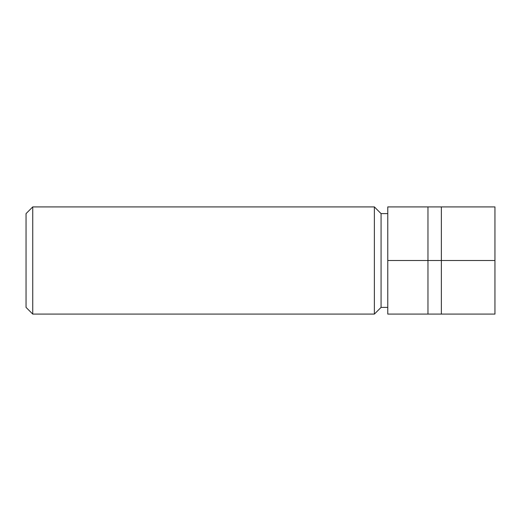 <?xml version="1.0" encoding="UTF-8"?>
<svg xmlns="http://www.w3.org/2000/svg" width="521" height="521" viewBox="0 0 521 521"><rect width="100%" height="100%" fill="white"/><g stroke="black" fill="none" stroke-linecap="round" stroke-linejoin="round"><path stroke-width="0.39" stroke-dasharray="2.6 1.95" d="M374.378 314.091L374.378 206.909M381.072 213.61L381.072 307.39M32.751 206.909L32.751 314.091M26.05 307.39L26.05 213.61M387.774 260.5L387.774 314.091L427.962 314.091L427.962 206.909L387.774 206.909L387.774 260.5L427.962 260.5L427.962 314.091L441.359 314.091L441.359 206.909L427.962 206.909L427.962 314.091M427.962 206.909L427.962 260.5L494.95 260.5L494.95 206.909L441.359 206.909M441.359 314.091L494.95 314.091L494.95 260.5"/><path stroke-width="0.78" d="M374.378 206.909L374.378 314.091L32.751 314.091L32.751 206.909L374.378 206.909L381.072 213.61L381.072 307.39L374.378 314.091M32.751 206.909L26.05 213.61L26.05 307.39L32.751 314.091M427.962 206.909L387.774 206.909L387.774 314.091L427.962 314.091L427.962 206.909L494.95 206.909L494.95 314.091L427.962 314.091M494.95 260.5L441.359 260.5L441.359 314.091M387.774 260.5L441.359 260.5L441.359 206.909M387.774 213.61L381.072 213.61M387.774 307.39L381.072 307.39"/></g></svg>
